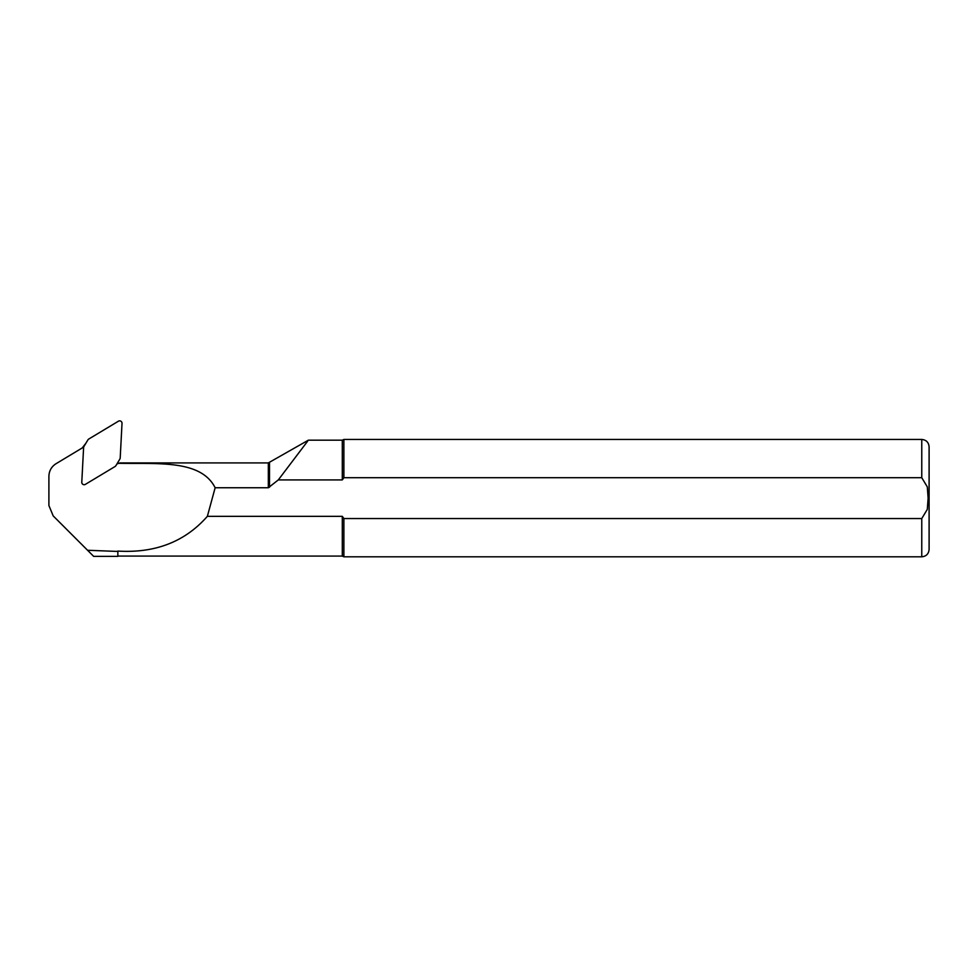 <?xml version="1.0" encoding="UTF-8"?>
<svg xmlns="http://www.w3.org/2000/svg" width="978" height="978" viewBox="0 0 978 978"><rect width="100%" height="100%" fill="white"/><g stroke="black" fill="none" stroke-linecap="round" stroke-linejoin="round"><path stroke-width="1.47" d="M116.92 463.963L119.927 462.924L268.327 462.924L268.327 487.753L215.148 487.753C200.845 459.318 157.25 464.098 118.045 463.291M85.93 443.168L87.873 439.953A2.934 2.873 31.2 0 0 87.873 439.966L83.998 446.408A2.934 2.873 31.2 0 0 83.595 447.728L81.785 482.227A2.347 2.298 31.2 0 0 85.355 484.379L114.964 466.567A2.934 2.873 31.2 0 0 115.93 465.614L119.805 459.159A2.934 2.873 31.2 0 0 120.208 457.851L122.018 423.34A2.347 2.298 31.2 0 0 118.448 421.188L88.839 439A2.934 2.873 31.2 0 0 87.873 439.953L85.917 443.181A2.934 2.873 31.2 0 0 85.917 443.181L82.201 447.973M115.6 551.36L87.568 550.272L53.191 515.895L93.668 556.372L117.849 556.372L117.849 551.36L115.6 551.36M83.705 447.056L56.015 463.719C51.455 466.665 49.083 470.858 48.9 476.286L48.9 505.528L53.191 515.895L48.9 505.528L48.9 487.912M117.849 556.079L342.3 556.079L342.3 516.335L207.36 516.335C185.025 541.751 155.184 553.328 117.849 551.079L117.849 551.36M342.3 516.335L343.877 518.548L921.765 518.548L927.303 509.379L928.122 498.132L927.303 486.873L921.765 477.704L343.877 477.704L342.3 479.917L278.302 479.917L307.715 441.078M342.3 479.917L342.3 440.186L308.339 440.186L268.327 462.924M207.36 516.335L215.148 487.753M278.302 479.917L268.327 487.753M343.877 477.704L343.877 439.452L921.765 439.452C926.215 439.88 928.66 442.325 929.1 446.787L929.1 549.477C928.66 553.927 926.215 556.372 921.765 556.812L921.765 518.548M342.3 556.079L343.877 556.812L343.877 518.548M921.765 477.704L921.765 439.452M269.5 487.276L269.5 462.606M83.998 446.408L83.546 447.166M921.765 556.812L343.877 556.812M342.3 440.186L343.877 439.452"/></g></svg>
